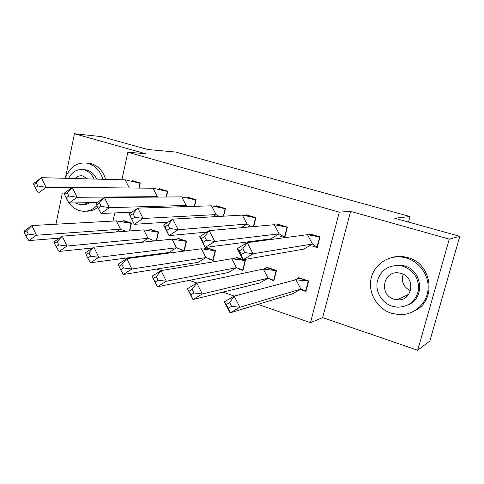 <?xml version="1.0" encoding="UTF-8"?>
<svg xmlns="http://www.w3.org/2000/svg" width="484" height="484" viewBox="0 0 484 484"><rect width="100%" height="100%" fill="white"/><g stroke="black" fill="none" stroke-linecap="round" stroke-linejoin="round"><path stroke-width="0.73" d="M121.907 179.776L127.849 152.23L145.363 153.664L74.451 133.723L101.525 136.639L147.795 149.52L175.698 152.061L410.021 216.542L394.72 218.23L459.8 236.337L429.846 340.99L417.68 350.277L449.279 239.126L350.591 211.375L339.29 212.137L310.48 322.659L258.032 304.363M459.8 236.337L449.279 239.126M74.451 133.723L65.407 177.997M62.339 193.001L55.962 224.219M350.591 211.375L322.659 317.613L417.68 350.277M322.659 317.613L310.48 322.659M234.274 296.075L222.93 292.124M196.946 283.055L189.208 280.357M161.184 270.586L156.774 269.05M126.899 258.625L125.562 258.16M408.502 222.065L410.021 216.542M127.849 152.23L339.29 212.137M113.002 221.073L114.762 212.912M302.675 290.303L305.942 291.392L308.641 280.938L298.622 277.671L298.477 278.239M312.343 246.023L317.262 247.53L320.009 236.888L309.839 233.839L309.7 234.383M270.574 279.637L273.902 280.738L276.485 270.447L266.823 267.295L266.69 267.84M279.819 236.065L284.737 237.571L287.369 227.099L277.562 224.159L277.429 224.673M239.604 269.34L242.98 270.465L245.455 260.332L243.482 259.684M242.853 259.478L236.125 257.288L235.998 257.803M253.701 226.572L255.879 217.655L246.41 214.817L246.289 215.307M249.938 226.917L248.443 226.458M209.705 259.4L213.117 260.537L215.489 250.555L206.474 247.614L206.359 248.111M223.662 216.173L225.477 208.537L216.33 205.797L216.221 206.269M180.816 249.798L184.259 250.942L186.534 241.117L177.816 238.273L177.707 238.745M194.574 206.347L196.105 199.729L187.272 197.079L187.163 197.539M156.562 240.748L158.534 231.981L150.107 229.234L150.004 229.694M154.281 240.984L152.89 240.518M166.417 197L167.718 191.216L159.175 188.651L159.079 189.093M129.736 230.947L131.448 223.148L123.293 220.492L123.196 220.934M139.144 188.082L140.263 182.982L131.999 180.502L131.908 180.919L133.36 180.913M307.443 234.673L312.495 244.003L253.029 253.761L244.722 252.533L242.768 248.8L247.185 242.629L253.029 253.761L243.004 259.769L237.221 248.685L247.185 242.629L307.443 234.673L319.96 237.075M314.515 235.599L310.069 234.268L308.641 234.734M310.069 234.268L310.897 234.159M242.768 248.8L239.423 250.827L241.365 254.56L243.004 259.769L303.758 249.103L312.495 244.003L317.026 247.1L319.603 237.13M317.026 247.1L317.389 247.04M239.423 250.827L237.221 248.685M241.365 254.56L244.722 252.533M300.909 289.099L292.312 293.915L230.057 312.888L224.376 301.78L234.147 296.111L239.895 307.273L300.909 289.099L305.713 290.957L308.241 281.162L295.93 279.746L300.909 289.099M305.713 290.957L306.082 290.848M294.084 280.236L299.451 277.937M239.895 307.273L230.057 312.888L228.321 308.211L231.612 306.318L239.895 307.273M298.852 278.094L308.611 281.059M231.612 306.318L229.694 302.573L234.147 296.111L295.93 279.746M224.376 301.78L226.409 304.472L228.321 308.211M229.694 302.573L226.409 304.472M410.517 290.799C403.468 287.151 401.006 281.621 403.136 274.216M391.272 313.202L399.052 314.648C413.046 315.417 426.089 304.829 427.935 290.739C429.919 276.673 420.221 262.032 406.53 258.057L402.773 257.204C388.059 254.796 373.721 264.851 370.98 278.996C368.07 293.11 377.163 308.623 391.272 313.202M414.873 310.716C437.016 300.443 432.139 263.562 407.891 257.645L404.158 256.798C399.754 256.115 395.464 256.411 391.296 257.676M391.483 266.109L401.26 265.159L404.37 265.855C422.284 270.314 425.273 297.751 408.593 304.654M392.052 306.209L397.273 307.213C408.726 306.977 415.792 301.278 418.472 290.11C419.09 278.536 413.959 270.592 403.093 266.279L399.966 265.583C388.053 265.014 380.484 270.344 377.254 281.585C375.239 291.798 381.882 302.948 392.052 306.209M401.115 273.424L398.858 272.934C383.146 270.247 378.651 294.95 394 299.16L397.128 299.777C412.513 301.744 416.282 277.32 401.115 273.424M66.09 197.708C68.843 204.145 73.102 208.392 78.874 210.449L81.602 211.109C87.356 211.871 92.492 210.026 97 205.573M102.898 179.28C100.321 171.094 95.572 165.837 88.651 163.519L87.332 163.181C76.956 161.934 69.611 166.974 65.31 178.3M86.085 211.181C90.333 211.363 94.247 210.056 97.835 207.261M105.651 179.352C103.08 171.209 98.349 165.982 91.458 163.671L86.2 162.981M82.988 169.648L87.271 170.144C91.44 171.505 94.568 174.494 96.649 179.116M90.478 202.633L86.793 204.188L82.909 204.484M75.189 202.911L79.437 204.429C82.395 204.883 85.208 204.302 87.882 202.681M94.071 179.05C91.984 174.403 88.844 171.397 84.664 170.029L83.569 169.751C77.071 168.862 72.098 171.741 68.655 178.384M87.562 178.88L82.613 175.904C79.739 175.42 77.204 176.303 75.008 178.554M274.295 224.697L279.177 233.839L214.781 241.486L206.468 240.221L204.593 236.579L209.161 230.626L214.781 241.486L205.204 247.439L199.65 236.628L209.161 230.626L274.295 224.697L287.321 227.298M281.64 225.738L277.786 224.576L276.685 224.891M277.786 224.576L278.681 224.497M204.593 236.579L201.392 238.594L205.204 247.439L270.768 238.896L279.177 233.839L284.513 237.154L286.976 227.335M284.513 237.154L284.858 237.106M201.392 238.594L199.65 236.628M203.268 242.23L206.468 240.221M242.339 215.09L247.058 224.038L178.16 229.731L169.854 228.442L168.051 224.885L172.758 219.131L178.16 229.731L169.007 235.629L163.665 225.078L172.758 219.131L242.339 215.09L255.824 217.867M249.938 216.221L246.628 215.229L245.781 215.441M246.628 215.229L247.584 215.168M241.129 227.716L247.058 224.038L251.583 226.766M253.374 226.603L255.504 217.891M168.051 224.885L164.996 226.881L169.007 235.629L206.868 232.072M164.996 226.881L163.665 225.078M166.792 230.426L169.854 228.442M211.508 205.815L216.076 214.587L143.07 218.472L134.776 217.153L133.04 213.686L137.873 208.12L143.07 218.472L134.31 224.31L129.167 214.007L137.873 208.12L211.508 205.815L225.423 208.755M219.343 207.037L215.9 206.341M216.542 206.196L217.558 206.166M212.585 216.82L216.076 214.587L219.27 216.427M223.348 216.191L225.114 208.767M133.04 213.686L130.117 215.652L134.31 224.31L168.166 222.138M130.117 215.652L129.167 214.007M131.848 219.119L134.776 217.153M181.748 196.867L186.177 205.464L109.414 207.666L104.411 197.557L99.468 202.941L96.667 204.889L96.074 203.383L104.411 197.557L181.748 196.867L196.056 199.952M189.795 198.168L186.987 197.575M187.471 197.472L188.548 197.46M184.343 206.668L186.177 205.464L188.137 206.547M194.278 206.353L195.754 199.959M96.667 204.889L98.331 208.277L101.138 206.329L109.414 207.666L101.029 213.45L131.781 212.24M101.029 213.45L98.331 208.277M101.138 206.329L99.468 202.941M153.005 188.222L157.294 196.655L77.107 197.297L72.285 187.417L67.24 192.626L64.56 194.562L64.293 193.183L72.285 187.417L153.005 188.222L167.67 191.446M161.245 189.601L159.012 189.105M159.369 189.038L160.494 189.05M156.647 197.091L157.294 196.655L158.093 197.079M166.127 197.006L167.379 191.446M64.56 194.562L66.169 197.871L68.849 195.941L77.107 197.297L69.067 203.026L97.326 202.512M69.067 203.026L66.169 197.871M68.849 195.941L67.24 192.626M268.1 278.203L259.823 282.989L192.934 299.548L187.471 288.712L196.813 283.086L202.336 293.976L268.1 278.203L273.684 280.321L276.104 270.671L263.284 269.043L268.1 278.203M273.684 280.321L274.029 280.23M263.605 269.043L267.688 267.579M202.336 293.976L192.934 299.548L190.908 294.853L194.054 292.977L202.336 293.976M267.041 267.719L276.449 270.592M194.054 292.977L192.208 289.323L196.813 283.086L263.284 269.043M187.471 288.712L190.908 294.853M192.208 289.323L189.069 291.205M236.458 267.694L228.49 272.456L157.367 286.764L152.109 276.189L161.045 270.61L166.357 281.234L236.458 267.694L242.768 270.048L245.085 260.549L231.806 258.728L236.458 267.694M242.768 270.048L243.101 269.981M233.288 258.746L237.027 257.585M166.357 281.234L157.367 286.764L155.074 282.063L158.08 280.2L166.357 281.234M236.337 257.7L245.418 260.495M158.08 280.2L156.308 276.636L161.045 270.61L231.806 258.728M152.109 276.189L155.074 282.063M156.308 276.636L153.307 278.506M205.93 257.561L198.252 262.286L123.263 274.513L120.728 269.8L123.602 267.954L131.866 269.019L205.93 257.561L212.906 260.132L215.132 250.779L201.423 248.77L205.93 257.561M212.906 260.132L213.226 260.077M203.946 248.867L207.412 247.923M123.602 267.954L121.895 264.47L119.028 266.327L118.199 264.185L126.754 258.65L131.866 269.019L123.263 274.513M206.68 248.02L215.447 250.73M121.895 264.47L126.754 258.65L201.423 248.77M119.028 266.327L120.728 269.8M176.454 247.772L169.049 252.466L90.526 262.752L87.773 258.032L90.532 256.205L98.772 257.3L176.454 247.772L184.053 250.549L186.189 241.334L172.092 239.156L176.454 247.772M184.053 250.549L184.356 250.506M175.553 239.356L178.784 238.588M90.532 256.205L88.887 252.805L86.134 254.644L85.65 252.66L93.848 247.167L98.772 257.3L90.526 262.752M178.015 238.666L186.485 241.298M88.887 252.805L93.848 247.167L172.092 239.156M86.134 254.644L87.773 258.032M154.789 240.929L147.983 238.322L141.963 242.242M156.272 240.778L158.201 232.199L143.748 229.87L147.983 238.322L66.992 246.047L59.09 251.45L92.65 247.971M148.062 230.19L151.099 229.561M150.3 229.622L158.492 232.175M54.553 243.422L54.383 241.589L62.242 236.144L66.992 246.047L58.776 244.922L57.185 241.601L54.553 243.422L56.132 246.737L58.776 244.922M57.185 241.601L62.242 236.144L143.748 229.87M59.09 251.45L56.132 246.737M72.049 187.586L46.071 187.338L41.418 177.67L36.288 182.722L33.717 184.634L33.753 183.382L41.418 177.67L125.229 179.867L140.215 183.212M133.638 181.319L132.186 180.883M138.872 188.082L139.936 183.206M125.229 179.867L129.307 187.986M33.717 184.634L35.265 187.871L37.843 185.965L46.071 187.338L38.357 193.007L64.547 193.001M38.357 193.007L35.265 187.871M37.843 185.965L36.288 182.722M125.695 231.261L120.455 229.18L116.275 231.981M129.458 230.971L131.128 223.366L116.354 220.892L120.455 229.18L36.445 235.236L28.865 240.59L59.35 238.146M121.442 221.339L124.315 220.825M123.48 220.873L131.406 223.348M24.2 232.641L24.327 230.941L31.865 225.55L36.445 235.236L28.26 234.081L26.729 230.832L24.2 232.641L25.725 235.883L28.26 234.081M26.729 230.832L31.865 225.55L116.354 220.892M28.865 240.59L25.725 235.883M306.977 280.75L302.621 280.048M408.853 294.248L397.128 299.777M401.26 265.159L399.966 265.583M402.773 257.204L404.158 256.798M86.182 169.866L83.569 169.751M87.332 163.181L90.145 163.338M274.888 270.278L271.173 269.606M243.912 260.168L240.669 259.533M213.995 250.409L211.121 249.811M185.088 240.971L182.498 240.415M157.137 231.854L154.783 231.328M130.099 223.033L127.939 222.531"/></g></svg>
